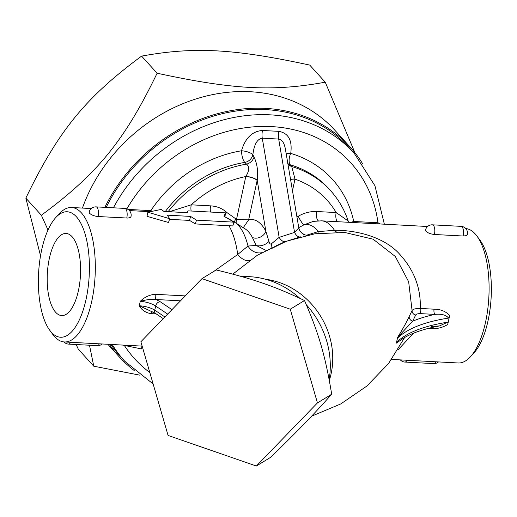 <?xml version="1.0" encoding="UTF-8"?>
<svg xmlns="http://www.w3.org/2000/svg" width="517" height="517" viewBox="0 0 517 517"><rect width="100%" height="100%" fill="white"/><g stroke="black" fill="none" stroke-linecap="round" stroke-linejoin="round"><path stroke-width="0.78" d="M78.442 290.56A41.114 16.57 93.1 0 1 61.924 315.577A41.114 16.57 93.1 0 1 47.338 273.622A41.114 16.57 93.1 0 1 66.305 233.471A41.114 16.57 93.1 0 1 78.442 290.56M256.361 466.024L270.598 457.338C298.018 430.719 312.391 415.875 331.694 394.219C325.355 355.916 318.963 333.872 304.5 300.526C274.805 286.36 254.041 279.167 216.216 269.952L201.979 278.637L290.263 309.211L317.451 402.905L256.361 466.024L168.077 435.45L140.882 341.756L201.979 278.637M331.694 394.219L317.451 402.905M304.5 300.526L290.263 309.211M48.003 229.994L41.366 215.227C97.383 173.886 124.61 140.482 157.11 73.22C233.161 89.615 272.711 91.729 325.251 82.197L309.728 65.084C233.678 48.688 194.127 46.582 141.593 56.114C85.576 97.448 58.35 130.853 25.85 198.114L40.526 255.734M76.173 344.522L78.248 349.098L93.764 366.204L89.493 345.233M362.475 163.508A155.972 132.559 137.8 0 0 350.048 146.99L334.951 130.349A155.972 132.559 137.8 0 0 197.19 98.566A155.972 132.559 137.8 0 0 82.436 208.08M139.861 375.161L93.764 366.204M325.251 82.197L354.908 152.722M157.11 73.22L141.593 56.114M41.366 215.227L25.85 198.114M109.371 344.361A155.972 132.559 137.8 0 0 118.994 356.568A155.972 132.559 137.8 0 0 134.226 370.54M350.048 146.99A155.972 132.559 137.8 0 0 104.854 207.343M196.479 220.152L195.336 223.932L228.921 225.722L232.805 225.929L233.949 222.148L224.003 216.268L225.509 212.849L188.046 210.852L187.18 212.674L163.928 211.434L161.239 209.424L147.888 212.209L169.673 218.723L167.314 215.169L190.573 216.41L196.479 220.152L233.949 222.148M224.96 216.746L225.509 212.849M195.336 223.932L189.577 220.41L190.573 216.41M189.577 220.41L169.486 219.337M147.888 212.209L146.996 216.332L168.529 222.497L169.673 218.723M141.781 347.081L142.44 347.12M122.587 345.065L141.516 348.943L141.916 346.099M150.731 311.137L139.299 305.76C141.768 310.187 145.716 312.811 151.145 313.651L156.237 313.922M185.267 295.905L155.326 294.309C149.633 294.703 144.605 297.049 140.256 301.34C146.692 299.563 151.992 298.955 156.147 299.517L180.511 300.823M261.557 252.723A13.468 12.298 -113.1 0 1 248.005 246.04A62.919 25.359 -86.9 0 0 236.023 223.105L244.211 228.346A56.611 22.819 93.1 0 1 252.367 237.452L256.161 245.433L248.005 246.04L237.73 254.467L213.637 271.528M98.043 216.533A6.734 2.714 -86.9 0 0 98.107 216.229A6.734 2.714 -86.9 0 0 96.084 206.878L124.797 208.409A6.734 6.734 0 0 1 131.008 216.617L130.265 217.489L127.867 218.071L98.043 216.533C94.21 216.087 91.386 214.994 89.577 213.269L89.137 212.241M49.742 330.253L52.831 334.454A67.326 27.136 -86.9 0 0 64.399 341.963A67.326 27.136 -86.9 0 0 93.92 288.848A67.326 27.136 -86.9 0 0 81.369 212.83A67.326 27.136 -86.9 0 0 71.579 207.498A67.326 27.136 -86.9 0 0 59.274 213.734L55.752 217.586A62.835 25.327 93.1 0 1 76.374 216.739A62.835 25.327 93.1 0 1 85.641 301.217A62.835 25.327 93.1 0 1 49.742 330.253A62.835 25.327 93.1 0 1 38.594 273.163A62.835 25.327 93.1 0 1 55.752 217.586M425.918 231.222L425.478 230.188A6.734 6.734 0 0 1 432.432 224.824A6.734 2.714 -86.9 0 1 434.454 234.175A6.734 2.714 -86.9 0 1 434.383 234.485C430.551 234.033 427.733 232.947 425.918 231.222M463.096 236.017A6.734 2.714 93.1 0 0 463.167 235.707A6.734 2.714 93.1 0 0 461.145 226.362A6.734 6.734 0 0 1 467.349 234.569L466.024 235.7L463.096 236.017L434.383 234.485M380.409 223.984L377.979 222.756A6.824 2.753 -86.9 0 0 377.785 223.842M126.865 208.855A145.872 123.977 -42.2 0 1 271.884 126.613A145.872 123.977 -42.2 0 1 377.979 222.756L353.744 221.463A6.824 2.753 -86.9 0 0 353.55 222.549M286.218 153.937A8.976 3.057 -167.9 0 1 290.722 153.394A121.185 102.993 137.8 0 1 353.744 221.463L350.642 222.394M348.859 222.297L348.206 221.017L336.166 212.558A6.824 2.753 -86.9 0 0 337.433 221.69M290.593 179.645A8.976 3.044 -167.8 0 1 294.994 179.16A103.232 87.735 -42.2 0 1 336.166 212.558L316.818 211.524C310.42 211.246 304.222 212.83 298.206 216.261A6.824 0.892 -119.9 0 0 303.912 224.85L313.308 221.366L321.561 220.843A67.326 27.136 -86.9 0 1 334.454 230.298A13.468 6.269 -89.5 0 0 337.278 232.178M298.755 227.635L303.912 224.85A62.919 25.359 93.1 0 1 318.136 231.622L306.516 235.235M150.667 211.479A6.824 2.753 93.1 0 1 150.822 210.632L127.996 209.411M152.095 211.136L150.822 210.632A121.185 102.993 137.8 0 1 241.504 150.77A8.976 3.037 -167.7 0 1 252.871 154.725C254.112 144.456 257.246 138.95 262.274 138.188L278.682 139.067C281.946 139.512 284.169 142.763 285.345 148.812L298.807 227.926L294.561 232.404A8.976 4.659 -104.9 0 0 299.673 236.954M191.161 211.02A6.824 2.753 93.1 0 1 191.258 204.822L169.33 211.724M225.309 214.271A6.824 3.587 132.4 0 1 226.769 212.448C222.362 208.454 216.972 206.257 210.606 205.856L191.258 204.822A103.232 87.735 -42.2 0 1 245.769 176.536A8.976 3.044 -167.8 0 1 257.149 180.478L257.201 180.252A8.976 2.947 11.9 0 0 245.827 176.413L236.508 219.382L226.769 212.448M234.337 221.845A6.824 3.477 120.8 0 1 235.804 219.176M243.19 227.81L248.638 219.854L236.508 219.382A6.824 2.753 93.1 0 0 236.159 223.208M165.311 211.511A112.208 95.367 -42.2 0 1 244.761 162.416L246.564 164.135C249.627 166.661 249.381 170.759 245.827 176.413M252.367 237.452A8.976 6.831 152 0 0 265.874 231.248A64.935 26.173 -86.9 0 0 248.638 219.854L257.149 180.478M110.819 344.438A154.848 131.602 137.8 0 0 119.983 355.987L124.752 361.241L153.142 383.982M384.364 224.197L374.935 185.745L354.145 153.174L349.376 147.92A154.848 131.602 137.8 0 0 106.153 207.414M287.846 163.501A8.976 7.639 137.9 0 0 290.341 164.845A8.976 4.207 106.6 0 1 290.722 153.394C292.48 140.501 288.538 133.16 278.889 131.357L262.487 130.478C252.29 131.221 245.297 137.987 241.504 150.77A8.976 2.85 -99.5 0 0 244.761 162.416A8.976 7.626 137.6 0 0 252.871 154.725L254.041 157.103A8.976 7.27 129.3 0 1 246.564 164.135A112.208 95.367 137.8 0 0 168.128 211.66M287.581 163.126L287.995 163.831A8.976 8.039 144.3 0 0 287.995 163.831A8.976 8.039 144.3 0 0 291.737 166.545L290.341 164.845A112.208 95.367 -42.2 0 1 328.915 188.828L330.505 190.579A112.208 95.367 137.8 0 0 291.737 166.545L294.987 179.037A8.976 2.947 11.9 0 0 290.567 179.522M271.761 247.3A8.976 3.645 56.2 0 0 271.276 243.914C270.281 244.386 269.499 243.552 268.937 241.413L265.874 231.248L257.201 180.252C258.287 171.508 257.233 163.792 254.041 157.103M292.48 190.767L294.987 179.037M268.937 241.413A8.976 5.344 -21.2 0 1 256.161 245.433L266.552 250.655M270.611 249.02L285.92 241.458A8.976 4.892 69.3 0 1 285.714 241.549L300.254 236.87M284.731 241.723A8.976 4.892 69.3 0 1 279.148 237.361L271.276 243.914M285.92 241.458L300.377 236.831M232.799 274.126L257.401 255.217L285.268 241.523L314.943 233.781L344.761 232.476L373.112 239.197L395.279 256.451L408.656 281.759L412.081 310.543C412.896 309.114 415.636 308.416 420.295 308.449A4.491 1.809 -86.9 0 0 421.109 313.664L434.855 314.394C441.563 313.722 446.119 314.95 448.536 318.084L449.331 317.011L449.603 315.389C445.622 311.266 440.432 309.192 434.041 309.185L420.295 308.449C420.967 288.124 414.123 270.074 399.751 254.312C385.184 237.717 357.764 230.013 334.454 230.298L318.136 231.622A13.468 2.475 -103.3 0 1 317.936 233.354M329.31 380.396A74.06 65.614 -121.4 0 0 265.589 279.277M402.724 338.68L396.371 343.12L403.687 338.086M396.371 343.12L397.579 337.562M415.636 315.086A4.491 4.214 -158.2 0 1 412.081 310.543L409.186 316.553C406.394 322.466 402.543 329.407 397.612 337.362L412.708 321.186L415.636 315.086C416.185 314.013 418.014 313.541 421.109 313.664M312.611 415.093A83.037 73.569 58.6 0 1 308.733 419.184M242.046 276.679A83.037 73.569 58.6 0 1 299.841 298.296M306.381 304.823A83.037 73.569 58.6 0 1 329.148 379.523M155.326 294.309A4.491 1.809 -86.9 0 0 156.147 299.517L160.096 301.657A4.491 3.218 124 0 0 155.649 306.025L167.65 314.103M228.921 225.722A67.326 27.136 93.1 0 1 237.73 254.467A13.468 7.516 -125.2 0 0 249.491 260.471M152.237 311.745A4.491 1.809 -86.9 0 0 151.145 313.651M164.878 316.966L154.757 310.148C150.615 307.667 145.458 306.206 139.299 305.76L140.256 301.34C146.401 301.85 151.533 303.414 155.649 306.025L154.757 310.148A4.491 3.218 124 0 0 155.804 313.632L163.256 318.646M470.47 356.743L473.992 352.891A62.835 25.327 -86.9 0 0 491.15 297.314A62.835 25.327 -86.9 0 0 480.002 240.224L476.913 236.023A67.326 27.136 93.1 0 1 488.856 297.191A67.326 27.136 93.1 0 1 470.47 356.743A67.326 27.136 93.1 0 1 458.165 362.973L391.634 359.425M465.759 228.546A67.326 27.136 93.1 0 1 475.136 233.846A67.326 27.136 93.1 0 1 476.913 236.023M409.186 316.553A4.491 4.201 -150.7 0 0 412.708 321.186A206.464 70.079 12.2 0 1 434.855 314.394A4.491 1.809 93.1 0 1 434.041 309.185M428.154 328.437L429.86 328.528C436.109 329.2 442.029 327.881 447.619 324.573L448.019 323.099L447.644 322.207L439.495 325.93L431.527 326.421M397.941 349.931L413.529 333.219M429.86 328.528A4.491 1.809 93.1 0 1 430.054 327.952M439.489 325.93C423.662 328.928 411.383 333.187 402.665 338.719L402.685 338.706M397.56 337.711L396.455 342.81M448.019 323.099L449.331 317.011M400.339 359.89A6.734 6.734 0 0 0 404.947 362.068A6.734 2.714 -86.9 0 0 406.95 360.239M435.663 361.777A6.734 2.714 93.1 0 1 433.66 363.6L404.947 362.068M99.316 343.824A6.734 2.714 93.1 0 1 97.312 345.653A6.734 6.734 0 0 0 102.127 343.973M63.985 341.931A6.734 6.734 0 0 0 68.599 344.115A6.734 2.714 -86.9 0 0 70.603 342.293M124.797 208.409A6.734 2.714 93.1 0 1 126.82 217.76A6.734 2.714 93.1 0 1 126.755 218.064M316.818 211.524A6.824 2.753 -86.9 0 0 318.304 220.817M298.206 216.261L296.939 216.972M210.509 212.054A6.824 2.753 93.1 0 1 210.606 205.856M112.208 344.509A154.848 131.602 137.8 0 0 124.752 361.241M354.145 153.174A154.848 131.602 137.8 0 0 113.417 207.802M149.814 372.531A145.872 123.977 -42.2 0 1 124.371 345.492M262.487 130.478A8.976 3.619 -86.9 0 0 262.274 138.188L279.148 237.361L294.561 232.404L278.682 139.067A8.976 3.619 93.1 0 1 278.889 131.357M303.208 236.133A8.976 7.477 141.6 0 0 304.099 235.959M303.518 234.343A56.611 22.819 -86.9 0 0 300.493 231.823M171.961 309.651L160.096 301.657M447.644 322.207A201.979 68.554 12.2 0 0 396.578 342.344M397.47 338.215A201.979 68.554 -167.8 0 1 448.536 318.084M118.994 356.568L107.853 344.277M149.878 211.679L129.405 210.587M91.27 208.551L71.579 207.498M142.149 346.112L64.399 341.963M433.66 363.6A6.734 6.734 0 0 0 438.474 361.926M461.145 226.362L432.432 224.824M68.599 344.115L97.312 345.653M96.084 206.878A6.734 6.734 0 0 0 89.131 212.241M226.814 217.728L236.023 223.105M298.807 227.926L299.427 230.007L301.308 232.747L304.868 234.899L306.82 235.254M270.953 248.845L276.802 245.459L285.714 241.549M348.206 221.017C344.367 209.547 338.467 199.4 330.505 190.579M311.648 416.179L340.716 403.958L366.824 386.089L388.545 363.535L404.604 337.543M150.602 311.085L155.804 313.632M427.617 226.504L321.561 220.843"/></g></svg>
